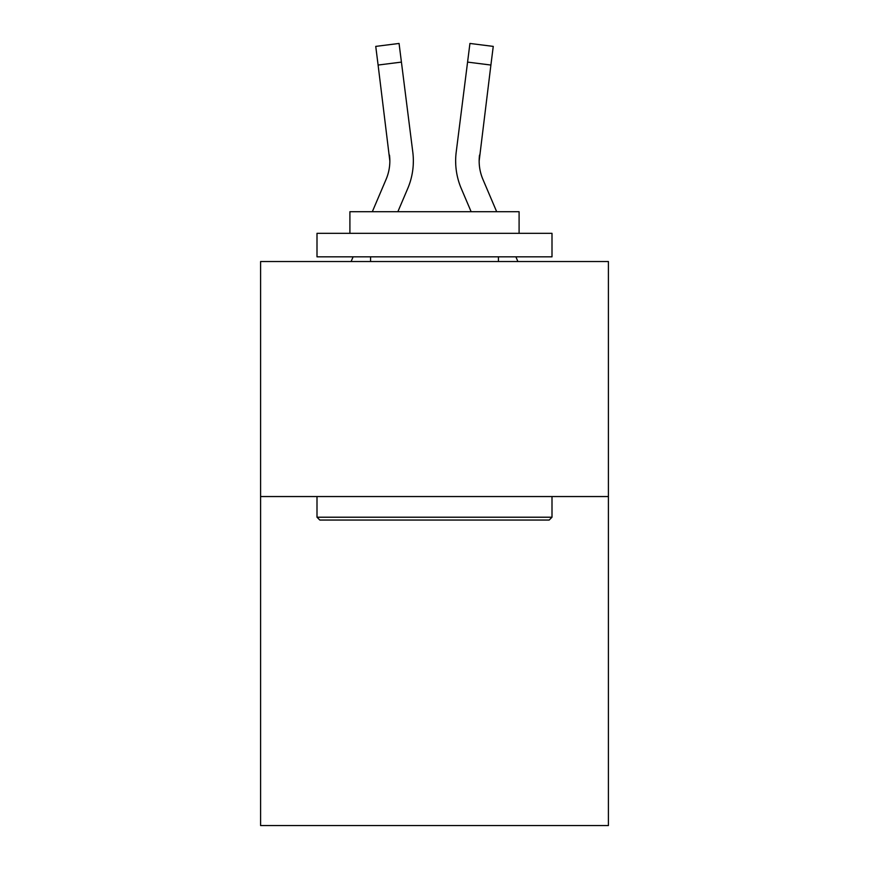 <?xml version="1.0" encoding="UTF-8"?>
<svg xmlns="http://www.w3.org/2000/svg" width="869" height="869" viewBox="0 0 869 869"><rect width="100%" height="100%" fill="white"/><g stroke="black" fill="none" stroke-linecap="round" stroke-linejoin="round"><path stroke-width="1.3" d="M608.409 496.547L608.409 825.55L260.591 825.55L260.591 261.536L608.409 261.536L608.409 496.547L260.591 496.547M407.713 188.573L397.861 211.71L407.713 188.573A70.498 70.498 -23.3 0 0 412.797 152.118L401.424 62.101L378.102 65.045L375.745 46.394L399.067 43.45L401.424 62.101M372.323 211.71L386.097 179.362A47.002 47.002 -29.4 0 0 389.844 161.037L378.102 65.045M413.264 164.371L413.351 161.265M412.438 149.294L412.797 152.118L412.438 149.294M496.677 211.71L482.903 179.362A47.002 47.002 29.4 0 1 479.156 161.037L490.898 65.045L467.576 62.101L469.933 43.45L493.255 46.394L469.933 43.45L493.255 46.394L490.898 65.045M461.287 188.573L471.139 211.71L461.287 188.573A70.498 70.498 23.3 0 1 456.203 152.118L467.576 62.101M479.21 163.253L479.156 161.037A47.002 47.002 23.3 0 0 482.903 179.362A47.002 47.002 23.3 0 1 479.156 161.037A47.002 47.002 23.3 0 0 482.903 179.362A47.002 47.002 23.3 0 1 479.156 161.037A47.002 47.002 23.3 0 0 482.903 179.362A47.002 47.002 23.3 0 1 479.156 161.037A47.002 47.002 23.3 0 0 482.903 179.362A47.002 47.002 23.3 0 1 479.156 161.037A47.002 47.002 23.3 0 0 482.903 179.362A47.002 47.002 23.3 0 1 479.156 161.037A47.002 47.002 23.3 0 0 482.903 179.362A47.002 47.002 23.3 0 1 479.156 161.037A47.002 47.002 23.3 0 0 482.903 179.362A47.002 47.002 23.3 0 1 479.156 161.037A47.002 47.002 23.3 0 0 482.903 179.362A47.002 47.002 23.3 0 1 479.156 161.037A47.002 47.002 23.3 0 0 482.903 179.362A47.002 47.002 23.3 0 1 479.156 161.037A47.002 47.002 23.3 0 0 482.903 179.362A47.002 47.002 23.3 0 1 479.156 161.037A47.002 47.002 23.3 0 0 482.903 179.362A47.002 47.002 23.3 0 1 479.156 161.037A47.002 47.002 23.3 0 0 482.903 179.362A47.002 47.002 23.3 0 1 479.156 161.037A47.002 47.002 23.3 0 0 482.903 179.362A47.002 47.002 23.3 0 1 479.156 161.037A47.002 47.002 23.3 0 0 482.903 179.362A47.002 47.002 23.3 0 1 479.156 161.037A47.002 47.002 23.3 0 0 482.903 179.362A47.002 47.002 23.3 0 1 479.156 161.037A47.002 47.002 23.3 0 0 482.903 179.362A47.002 47.002 23.3 0 1 479.156 161.037A47.002 47.002 23.3 0 0 482.903 179.362A47.002 47.002 23.3 0 1 479.156 161.037A47.002 47.002 23.3 0 0 482.903 179.362A47.002 47.002 23.3 0 1 479.156 161.037A47.002 47.002 23.3 0 0 482.903 179.362A47.002 47.002 23.3 0 1 479.156 161.037A47.002 47.002 23.3 0 0 482.903 179.362A47.002 47.002 23.3 0 1 479.156 161.037A47.002 47.002 23.3 0 0 482.903 179.362A47.002 47.002 23.3 0 1 479.156 161.037A47.002 47.002 23.3 0 0 482.903 179.362A47.002 47.002 23.3 0 1 479.156 161.037A47.002 47.002 23.3 0 0 482.903 179.362A47.002 47.002 23.3 0 1 479.156 161.037A47.002 47.002 23.3 0 0 482.903 179.362A47.002 47.002 23.3 0 1 479.156 161.037A47.002 47.002 23.3 0 0 482.903 179.362A47.002 47.002 23.3 0 1 479.156 161.037A47.002 47.002 23.3 0 0 482.903 179.362A47.002 47.002 23.3 0 1 479.156 161.037A47.002 47.002 23.3 0 0 482.903 179.362A47.002 47.002 23.3 0 1 479.156 161.037A47.002 47.002 23.3 0 0 482.903 179.362A47.002 47.002 23.3 0 1 479.156 161.037A47.002 47.002 23.3 0 0 482.903 179.362A47.002 47.002 23.3 0 1 479.156 161.037A47.002 47.002 23.3 0 0 482.903 179.362A47.002 47.002 23.3 0 1 479.156 161.037A47.002 47.002 23.3 0 0 482.903 179.362A47.002 47.002 23.3 0 1 479.156 161.037A47.002 47.002 23.3 0 0 482.903 179.362A47.002 47.002 23.3 0 1 479.156 161.037A47.002 47.002 23.3 0 0 482.903 179.362A47.002 47.002 23.3 0 1 479.156 161.037A47.002 47.002 23.3 0 0 482.903 179.362A47.002 47.002 23.3 0 1 479.156 161.037M319.814 520.042L317 517.218L552 517.218L549.186 520.042L319.814 520.042M552 233.337L552 256.833L317 256.833L317 233.337L552 233.337M349.903 233.337L349.903 211.71L519.097 211.71L519.097 233.337M552 496.547L552 517.218M317 496.547L317 517.218M498.426 256.833L498.426 261.536M370.574 256.833L370.574 261.536M386.097 179.362A47.002 47.002 -23.3 0 0 389.844 161.047A47.002 47.002 -23.3 0 1 386.097 179.362A47.002 47.002 -23.3 0 0 389.844 161.047A47.002 47.002 -23.3 0 1 386.097 179.362A47.002 47.002 -23.3 0 0 389.844 161.047A47.002 47.002 -23.3 0 1 386.097 179.362A47.002 47.002 -23.3 0 0 389.844 161.047A47.002 47.002 -23.3 0 1 386.097 179.362A47.002 47.002 -23.3 0 0 389.844 161.047A47.002 47.002 -23.3 0 1 386.097 179.362A47.002 47.002 -23.3 0 0 389.844 161.047A47.002 47.002 -23.3 0 1 386.097 179.362A47.002 47.002 -23.3 0 0 389.844 161.047A47.002 47.002 -23.3 0 1 386.097 179.362A47.002 47.002 -23.3 0 0 389.844 161.047A47.002 47.002 -23.3 0 1 386.097 179.362A47.002 47.002 -23.3 0 0 389.844 161.047A47.002 47.002 -23.3 0 1 386.097 179.362A47.002 47.002 -23.3 0 0 389.844 161.047A47.002 47.002 -23.3 0 1 386.097 179.362A47.002 47.002 -23.3 0 0 389.844 161.047A47.002 47.002 -23.3 0 1 386.097 179.362A47.002 47.002 -23.3 0 0 389.844 161.047A47.002 47.002 -23.3 0 1 386.097 179.362A47.002 47.002 -23.3 0 0 389.844 161.047A47.002 47.002 -23.3 0 1 386.097 179.362A47.002 47.002 -23.3 0 0 389.844 161.047A47.002 47.002 -23.3 0 1 386.097 179.362A47.002 47.002 -23.3 0 0 389.844 161.047A47.002 47.002 -23.3 0 1 386.097 179.362A47.002 47.002 -23.3 0 0 389.844 161.047A47.002 47.002 -23.3 0 1 386.097 179.362A47.002 47.002 -23.3 0 0 389.844 161.047A47.002 47.002 -23.3 0 1 386.097 179.362A47.002 47.002 -23.3 0 0 389.844 161.047A47.002 47.002 -23.3 0 1 386.097 179.362A47.002 47.002 -23.3 0 0 389.844 161.047A47.002 47.002 -23.3 0 1 386.097 179.362A47.002 47.002 -23.3 0 0 389.844 161.047A47.002 47.002 -23.3 0 1 386.097 179.362A47.002 47.002 -23.3 0 0 389.844 161.047A47.002 47.002 -23.3 0 1 386.097 179.362A47.002 47.002 -23.3 0 0 389.844 161.047A47.002 47.002 -23.3 0 1 386.097 179.362A47.002 47.002 -23.3 0 0 389.844 161.047A47.002 47.002 -23.3 0 1 386.097 179.362A47.002 47.002 -23.3 0 0 389.844 161.047A47.002 47.002 -23.3 0 1 386.097 179.362A47.002 47.002 -23.3 0 0 389.844 161.047A47.002 47.002 -23.3 0 1 386.097 179.362A47.002 47.002 -23.3 0 0 389.844 161.047A47.002 47.002 -23.3 0 1 386.097 179.362A47.002 47.002 -23.3 0 0 389.844 161.047A47.002 47.002 -23.3 0 1 386.097 179.362A47.002 47.002 -23.3 0 0 389.844 161.047A47.002 47.002 -23.3 0 1 386.097 179.362A47.002 47.002 -23.3 0 0 389.844 161.047A47.002 47.002 -23.3 0 1 386.097 179.362A47.002 47.002 -23.3 0 0 389.844 161.047A47.002 47.002 -23.3 0 1 386.097 179.362A47.002 47.002 -23.3 0 0 389.844 161.047A47.002 47.002 -23.3 0 1 386.097 179.362A47.002 47.002 -23.3 0 0 389.844 161.047A47.002 47.002 -23.3 0 1 386.097 179.362A47.002 47.002 -23.3 0 0 389.844 161.047A47.002 47.002 -23.3 0 1 386.097 179.362A47.002 47.002 -23.3 0 0 389.844 161.047A47.002 47.002 -23.3 0 1 386.097 179.362A47.002 47.002 -23.3 0 0 389.475 155.062L389.844 161.037M351.109 261.536L353.107 256.833M413.351 160.917L413.264 164.393L413.351 160.917M517.891 261.536L515.893 256.833M482.903 179.362A47.002 47.002 23.3 0 1 479.525 155.062M455.736 164.393L455.649 160.917M493.255 46.394L469.933 43.45M375.745 46.394L399.067 43.45"/></g></svg>
